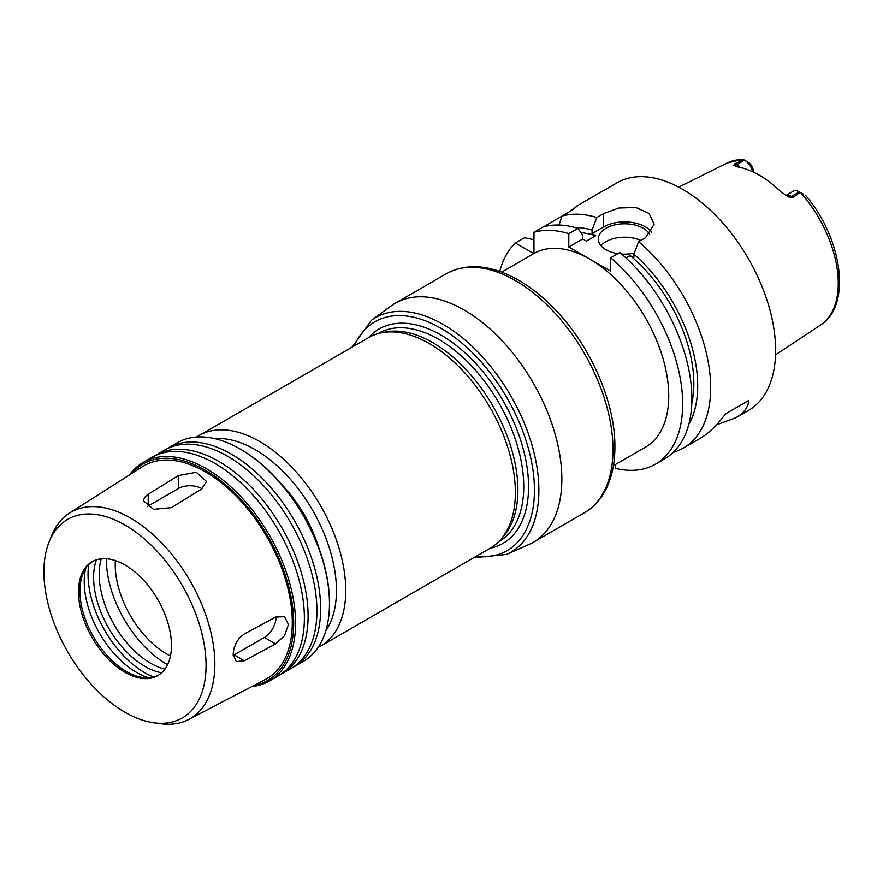 <?xml version="1.0" encoding="UTF-8"?>
<svg xmlns="http://www.w3.org/2000/svg" width="883" height="883" viewBox="0 0 883 883"><rect width="100%" height="100%" fill="white"/><g stroke="black" fill="none" stroke-linecap="round" stroke-linejoin="round"><path stroke-width="1.32" d="M233.178 655.418A16.435 9.492 120 0 0 234.205 654.877L264.414 637.438A16.435 9.492 120 0 0 276.026 616.886M244.359 660.749L236.258 661.621L233.134 654.259L233.929 648.586L236.247 642.681L239.845 637.515L244.304 633.939L275.639 617.085L284.536 616.665L288.443 624.48L284.536 635.639L275.639 643.917L244.359 660.749L234.205 654.877M202.03 488.729A16.435 9.481 0 0 0 178.432 488.52L148.223 505.959A16.435 9.481 0 0 0 147.24 506.577M171.457 507.637L153.554 509.348L143.41 500.804L144.635 497.372L148.167 494.259L178.432 475.551L196.324 472.284L206.479 481.478L201.666 488.972L171.457 507.637M615.296 464.59L615.296 468.277A131.457 75.894 -120 0 0 655.462 464.171A131.457 75.894 -120 0 0 679.082 372.339A131.457 75.894 -120 0 0 610.65 257.825L610.65 271.18L589.734 259.105L568.818 247.03L568.818 233.675A131.457 75.894 -120 0 0 533.961 232.273L533.961 253.509A111.733 64.514 60 0 1 589.734 259.105A111.733 64.514 60 0 1 668.74 395.948A111.733 64.514 60 0 1 645.605 447.096L613.42 465.672M533.961 253.509A111.733 64.514 -120 0 0 533.873 253.564A111.733 64.514 -120 0 0 533.774 253.62L515.374 243.002A131.457 75.894 -120 0 0 499.767 271.445M473.663 557.747L506.522 554.436L528.862 544.546A138.024 79.691 -120 0 0 533.266 542.317A138.024 79.691 -120 0 0 561.853 479.127A138.024 79.691 -120 0 0 501.599 340.22A138.024 79.691 -120 0 0 395.242 303.244A138.024 79.691 -120 0 0 391.103 305.937L371.368 320.341L352.074 347.14M500.606 539.645A121.589 70.198 -120 0 0 515.374 492.537A121.589 70.198 -120 0 0 469.712 378.487A121.589 70.198 -120 0 0 381.224 332.858L385.209 332.041A120.276 69.448 -120 0 1 472.747 377.184A120.276 69.448 -120 0 1 517.913 489.999A120.276 69.448 -120 0 1 503.31 536.599L500.606 539.645A121.589 70.198 -120 0 1 490.197 548.211A123.808 71.479 -120 0 0 528.564 486.743A123.808 71.479 -120 0 0 466.721 354.403A123.808 71.479 -120 0 0 368.564 337.626M498.454 541.919L498.829 541.698A120.276 69.448 -120 0 0 523.74 486.643A120.276 69.448 -120 0 0 471.235 365.595A120.276 69.448 -120 0 0 378.553 333.377L378.178 333.586M381.224 332.858A121.589 70.198 -120 0 0 368.597 337.604L196.534 437.041M319.293 549.138A98.587 56.92 -120 0 0 282.339 485.142M292.626 667.526A126.192 72.859 -120 0 0 294.514 666.499L303.344 661.4A126.192 72.859 -120 0 0 329.469 603.63L329.469 602.559A124.878 72.097 -120 0 0 241.169 449.613L240.242 449.072A126.192 72.859 -120 0 0 177.141 442.825L168.311 447.924A126.192 72.859 -120 0 0 166.479 449.039M329.469 603.63A126.192 72.859 -120 0 0 240.242 449.072M294.514 666.499A126.192 72.859 -120 0 0 320.639 608.729A126.192 72.859 -120 0 0 265.562 481.732A126.192 72.859 -120 0 0 168.311 447.924M280.077 674.767A126.192 72.859 -120 0 0 281.964 673.74L290.794 668.641A126.192 72.859 -120 0 0 316.931 610.87A126.192 72.859 -120 0 0 261.843 483.873A126.192 72.859 -120 0 0 164.602 450.065L155.772 455.164A126.192 72.859 -120 0 0 153.94 456.29M281.964 673.74A126.192 72.859 -120 0 0 308.101 615.97A126.192 72.859 -120 0 0 253.013 488.972A126.192 72.859 -120 0 0 155.772 455.164M251.699 686.61A126.192 72.859 -120 0 0 269.414 680.981L278.244 675.881A126.192 72.859 -120 0 0 304.381 618.122A126.192 72.859 -120 0 0 249.293 491.125A126.192 72.859 -120 0 0 152.053 457.317L143.223 462.405A126.192 72.859 -120 0 0 129.492 474.933M269.414 680.981A126.192 72.859 -120 0 0 295.551 623.21A126.192 72.859 -120 0 0 240.463 496.224A126.192 72.859 -120 0 0 143.223 462.405M253.984 685.429A124.878 72.097 -120 0 0 293.686 623.21A124.878 72.097 -120 0 0 230.75 489.215A124.878 72.097 -120 0 0 131.655 473.553M153.918 722.813L160.64 723.729A119.216 68.83 -120 0 0 188.675 719.49L265.308 679.524A122.903 70.96 -120 0 0 292.295 622.416A122.903 70.96 -120 0 0 237.648 497.681A122.903 70.96 -120 0 0 142.439 466.699L69.503 513.078A119.216 68.83 -120 0 0 51.81 535.241L49.249 541.522A114.658 66.203 -120 0 0 67.649 651.753A114.658 66.203 -120 0 0 153.918 722.813A114.658 66.203 -120 0 0 206.059 665.462A114.658 66.203 -120 0 0 139.691 535.076A114.658 66.203 -120 0 0 49.249 541.522M188.675 719.49A119.216 68.83 -120 0 0 214.856 664.104A119.216 68.83 -120 0 0 161.854 543.122A119.216 68.83 -120 0 0 69.503 513.078M171.457 645.484A65.728 37.947 -120 0 0 142.77 579.347A65.728 37.947 -120 0 0 92.119 561.731A65.728 37.947 -120 0 0 92.119 637.625A65.728 37.947 -120 0 0 157.847 675.572A65.728 37.947 -120 0 0 171.457 645.484M92.825 561.345A65.728 37.947 -120 0 0 82.969 573.63A65.728 37.947 -120 0 0 93.521 636.82A65.728 37.947 -120 0 0 142.958 677.559A65.728 37.947 -120 0 0 158.532 675.164M85.662 568.464A74.073 42.77 -120 0 0 148.786 677.802M88.686 564.69A80.519 46.49 -120 0 0 153.576 677.073M96.39 559.844A72.627 41.931 -120 0 0 108.653 628.078A72.627 41.931 -120 0 0 161.622 672.824M101.247 558.807A72.627 41.931 -120 0 0 114.227 624.866A72.627 41.931 -120 0 0 164.944 669.126M106.39 559.623L106.39 558.74A85.441 49.327 -120 0 0 106.39 559.623A85.441 49.327 -120 0 0 166.81 664.27A85.441 49.327 -120 0 0 167.582 664.711L166.81 664.27M115.353 560.595A72.958 42.119 -120 0 0 170.452 656.025M753.21 172.019L753.21 171.026A7.097 4.095 60 0 0 748.265 162.373L742.89 159.271L726.996 163.09L678.729 187.152M752.746 171.81A12.351 7.13 -120 0 0 744.479 160.187L736.577 164.746L734.877 163.763L743.696 159.735M803.077 194.017L800.141 192.328L793.155 197.417L791.466 196.434A12.351 7.13 -120 0 0 787.691 195.242A12.351 7.13 -120 0 0 785.914 195.529M734.877 163.763L733.762 165.276L737.702 166.909A94.481 54.547 -120 0 1 781.036 191.931L788.64 196.964L793.155 197.417M787.68 196.49L788.64 196.964A6.567 3.797 120 0 0 791.466 196.434L799.358 191.876A12.351 7.13 -120 0 0 793.188 191.258L785.848 195.496M739.822 167.34A12.351 7.13 -120 0 0 736.577 164.746A6.567 3.797 -60 0 1 733.762 165.276L734.226 165.673M800.141 192.328L799.358 191.876M673.376 452.273A131.457 75.894 -120 0 0 683.442 448.012L700.539 438.145C708.574 433.465 716.941 425.352 725.627 413.796L748.861 400.385C748.177 407.306 743.85 413.101 735.859 417.747L716.433 424.878M725.627 413.796L748.861 400.385M571.014 210.882C580.219 203.83 579.48 204.249 568.818 212.141L561.952 216.114L559.082 225.044M568.818 233.675L578.023 228.366A131.457 75.894 -120 0 0 543.166 226.953L533.961 232.273M571.113 210.772L577.482 205.86M543.387 226.898L561.952 216.114A131.457 75.894 -120 0 1 596.809 217.527L603.674 213.554L618.917 208.013L635.892 207.494L649.137 213.465L654.171 224.249L645.506 237.704L638.63 241.677L633.884 254.172L633.884 257.759L630.208 255.64L626.069 258.035M515.374 243.002L524.579 237.693L533.961 239.723M578.023 228.366L582.769 235.397L582.769 238.973L586.433 241.103L595.738 235.728L592.063 233.609L592.063 230.022A119.834 69.183 -120 0 0 575.12 227.527M592.063 230.022L596.809 217.527M595.738 235.728A114.36 66.026 -120 0 0 580.937 232.682M683.442 448.012A131.457 75.894 -120 0 0 710.672 387.836A131.457 75.894 -120 0 0 638.63 241.677M735.859 417.747L748.409 410.507A131.457 75.894 -120 0 0 775.638 350.33A131.457 75.894 -120 0 0 718.254 218.046A131.457 75.894 -120 0 0 616.963 182.825L576.676 206.081M688.784 424.392A119.834 69.183 -120 0 0 633.884 254.172M691.797 403.277A114.36 66.026 -120 0 0 630.208 255.64M640.782 240.43A26.291 15.177 0 0 0 601.014 245.684M617.879 253.653A26.291 15.177 180 0 1 606.003 249.712A26.291 15.177 180 0 1 598.299 238.973A26.291 15.177 180 0 1 620.661 223.973A26.291 15.177 180 0 1 649.711 234.492M634.303 253.079A26.291 15.177 180 0 1 621.654 254.061M655.462 464.171L664.656 458.862A131.457 75.894 -120 0 0 688.287 367.03A131.457 75.894 -120 0 0 619.844 252.516L610.65 257.825M651.676 232.119A29.581 17.075 0 0 0 603.674 226.898L592.063 233.609M582.769 238.973L568.818 247.03M264.414 637.438L275.639 643.917M148.223 505.959L148.223 494.226M178.432 488.52L178.432 475.551M612.979 449.613A138.024 79.691 -120 0 0 552.725 310.706A138.024 79.691 -120 0 0 446.368 273.73C466.423 263.057 489.392 264.602 515.286 278.355C531.864 287.361 547.46 300.286 562.074 317.152C593.972 353.653 615.23 405.54 614.899 446.93C614.899 466.025 610.826 482.052 602.692 495.032C597.846 502.593 591.742 508.509 584.391 512.791A138.024 79.691 -120 0 0 612.979 449.613M506.522 554.436A135.408 78.179 -120 0 0 538.884 490.253A135.408 78.179 -120 0 0 477.019 351.125A135.408 78.179 -120 0 0 371.368 320.341M475.948 556.433A132.141 76.291 -120 0 0 534.447 490.142A132.141 76.291 -120 0 0 458.807 340.551A132.141 76.291 -120 0 0 354.359 345.827M490.197 548.211L320.562 646.146A121.589 70.198 -120 0 0 345.739 590.484A121.589 70.198 -120 0 0 292.67 468.111A121.589 70.198 -120 0 0 198.962 435.54M325.794 630.793A115.022 66.413 -120 0 0 336.445 590.484A115.022 66.413 -120 0 0 214.867 438.674M748.188 162.329L744.479 160.187M805.693 195.529C842.216 237.957 852.139 305.695 820.517 325.076A93.576 54.029 -120 0 0 838.276 283.244A93.576 54.029 -120 0 0 800.693 192.649M743.508 159.624A93.576 54.029 -120 0 0 726.996 163.09M603.674 226.898L603.674 213.554M533.873 253.564L501.687 272.141M446.368 273.73L395.242 303.244M584.391 512.791L533.266 542.317M318.035 647.493L320.562 646.146M820.517 325.076L775.55 354.845"/></g></svg>
